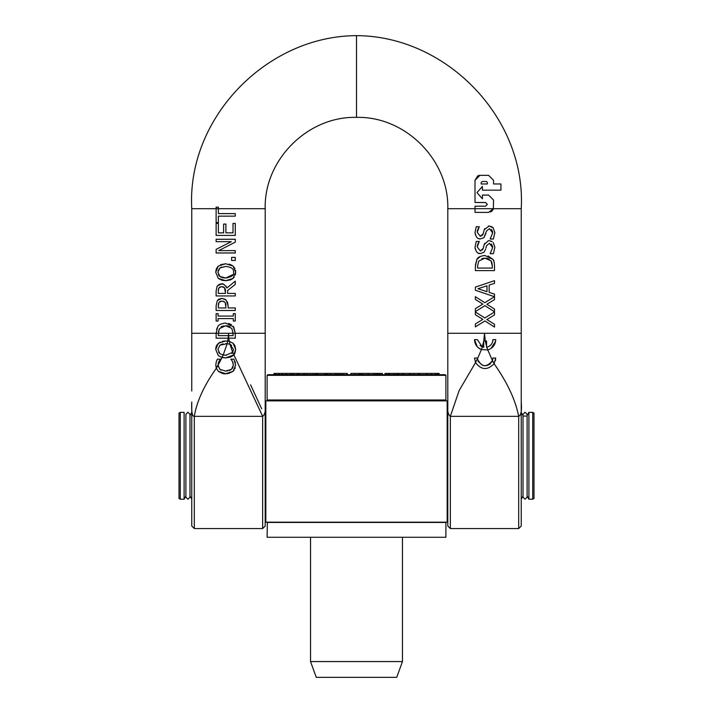 <?xml version="1.0" encoding="UTF-8"?>
<svg xmlns="http://www.w3.org/2000/svg" width="713" height="713" viewBox="0 0 713 713"><rect width="100%" height="100%" fill="white"/><g stroke="black" fill="none" stroke-linecap="round" stroke-linejoin="round"><path stroke-width="1.07" d="M532.727 412.372L532.727 499.207L534.001 498.467L534.001 413.103L532.727 412.372L528.894 412.372L528.894 499.207L532.727 499.207M180.273 499.207L180.273 412.372L184.106 412.372L184.106 499.207L180.273 499.207L178.999 498.467L178.999 413.103L180.273 412.372M521.239 412.372L523.021 415.608M524.073 416.071L526.06 416.071M527.112 415.608L528.894 412.372M189.979 415.608L191.761 412.372M447.167 455.785L447.167 445.607M447.167 522.192L447.167 400.875L265.833 400.875L265.833 522.192L447.167 522.192M265.191 502.808L265.833 505.579L265.833 406L265.833 503.396M492.906 339.655C492.656 343.586 490.642 346.108 486.863 347.24L487.772 349.923C492.772 348.3 495.419 344.878 495.731 339.655L492.906 339.655L492.674 341.554M486.542 341.072L485.286 341.072L486.542 346.206L486.542 341.072M483.753 341.072L484.519 333.283L485.277 341.072L483.824 340.716M482.291 346.892L477.353 339.655L474.528 339.655C474.76 344.388 477.042 347.694 481.391 349.575L482.291 346.892L483.717 347.302L483.717 341.269M486.542 346.26A58.083 54.776 -93.1 0 0 486.845 347.24A7.745 7.718 -179.7 0 1 486.542 347.302L486.542 346.206M477.407 358.942L481.418 349.584L487.772 349.923L481.418 349.584L478.138 347.623M483.717 341.295L482.309 346.901L483.717 341.072M480.045 345.538L482.202 346.857M489.483 346.099L491.382 344.281M477.247 346.741L474.528 339.655M495.615 341.206L491.016 348.479M475.357 290.253L494.501 296.706L484.795 302.686L475.357 296.688L475.357 299.442L482.853 304.094L475.357 308.658L475.357 311.581L484.92 305.663L494.51 311.768L494.51 309.014L486.881 304.264L494.51 299.612L494.51 294.13L489.163 292.392L489.163 285.084L494.51 283.346L494.51 280.655L475.357 287.116L475.357 290.253M486.988 285.779L477.968 288.747L486.988 285.779L486.988 291.697L477.968 288.747L486.988 291.697M490.17 239.024L493.369 239.024L494.858 232.741L493.12 227.741L489.047 226.003L484.225 229.8L483.218 233.73L480.232 236.235L477.22 232.269L479.305 226.743L476.257 226.743L475.018 232.447C475.883 237.135 477.71 239.283 480.5 238.882L483.958 237.643L486.524 231.012L489.457 228.659L492.647 232.928L490.17 239.024M475.348 234.8L475.018 232.447L476.257 226.743M485.918 233.383L483.958 237.643L480.5 238.882L478.869 238.632M478.387 228.187L477.371 230.754M477.362 230.798L477.22 232.269M480.232 236.235L481.07 236.137M482.398 235.361L483.218 233.73M489.457 228.659L486.524 231.012M484.225 229.8L484.688 228.615M488.414 226.03L491.551 226.582M492.647 232.928L492.63 232.26M492.531 231.529L491.373 229.328M492.273 227.01L493.253 227.902M494.858 232.527L493.369 239.024M486.881 319.558L494.51 314.896L494.51 311.982L484.795 317.971L475.357 311.982L475.357 314.727L482.853 319.388L475.357 323.952L475.357 326.866L484.92 320.957L494.51 327.053L494.51 324.308L486.881 319.558M493.369 208.695L475.01 208.695L475.01 212.376L488.592 212.376L493.369 208.695L493.539 200.032L488.592 195.086L482.425 195.086L482.425 198.793L476.961 192.617L482.425 186.45L482.425 190.148L500.945 190.148L500.945 183.972L493.539 183.972L493.539 180.273L488.592 175.336L479.947 175.336L475.01 180.273L475.01 202.501L485.508 202.501L487.362 204.346L485.508 206.2L475.01 206.2L475.01 208.695L447.809 208.686C449.065 159.899 405.287 116.121 356.5 117.378L356.5 35.65C446.579 35.926 526.31 118.269 521.239 208.686L493.378 208.686L493.539 200.032L488.592 195.086L482.425 195.086L482.425 198.793M487.362 182.492L487.362 183.972L481.186 183.972L481.186 182.492L482.175 181.503L486.373 181.503L487.362 182.492M482.175 181.503L481.186 182.492M481.186 183.972L487.362 183.972M493.164 209.328L492.113 210.905M491.712 211.271L490.517 211.993M482.425 190.148L482.425 186.45M485.508 202.501L475.01 202.501L475.01 180.273L477.781 175.835M478.539 175.541L479.617 175.345M479.947 175.336L488.592 175.336L493.539 180.273L493.539 183.972L500.945 183.972L500.945 190.148M483.949 258.204L481.828 258.623M478.708 261.065L477.567 266.127L478.708 261.065L484.92 258.168L491.034 260.833L492.309 266.127L492.015 263.061M492.309 266.127L492.309 268.07L477.567 268.07L477.567 266.127M488.075 255.94L492.977 259.425L484.956 255.512C480.419 255.985 477.728 257.277 476.881 259.389L475.357 266.252L475.357 270.61L494.51 270.61L494.51 266.207C494.359 262.224 493.851 259.96 492.977 259.425L493.949 261.43M475.375 265.102L476.881 259.389L480.615 256.306M489.368 259.211L487.487 258.436M487.113 258.356L484.92 258.168M491.747 262.161L491.034 260.833M477.398 358.853L477.353 358.033L474.528 358.033L475.526 362.507L477.398 358.853C481.551 367.302 486.578 367.863 492.487 360.546L494.127 363.639L495.731 358.033L492.906 358.033L492.487 360.546M475.526 362.507C481.293 370.145 487.487 370.519 494.127 363.639L494.091 363.701C487.478 370.502 481.302 370.127 475.553 362.578L474.528 358.033L477.353 358.033M478.031 361.197L482.558 365.368M485.107 365.805L488.111 365.216M489.27 364.61L490.615 363.541M491.694 362.195L492.469 360.609L487.754 349.931M492.852 358.924L492.906 358.033L495.731 358.033L495.401 360.662M489.457 243.32L486.524 245.682L489.457 243.32L492.647 247.589L490.17 253.694L493.369 253.694L494.858 247.411L493.369 253.694M494.858 247.197L493.253 242.563M492.273 241.68L489.047 240.673L491.551 241.252M492.647 247.589L492.63 246.93M492.531 246.19L491.373 243.998M488.414 240.7L484.225 244.47L484.688 243.285M484.225 244.47L483.218 248.4L480.232 250.896L481.07 250.807M485.918 248.053L486.524 245.682M482.398 250.031L483.218 248.4M483.958 252.313L485.651 249.149L483.958 252.313L480.5 253.552L483.958 252.313M480.232 250.896L477.22 246.939L479.305 241.413L476.257 241.413L475.018 247.108C475.883 251.805 477.71 253.953 480.5 253.552L478.869 253.302M478.387 242.857L477.371 245.424M477.362 245.468L477.22 246.939M475.348 249.47L475.018 247.108L476.257 241.413M494.091 363.701C507.344 382.578 515.535 400.127 518.681 416.339L518.69 416.294C521.096 415.242 521.943 410.474 521.239 401.98L521.239 208.686M521.23 402.872L521.239 526.034L518.69 528.574L450.349 528.574L450.349 416.294L459.163 390.492L475.553 362.578M228.169 338.176L228.41 335.627L218.321 335.627L218.321 333.684A18.101 15.909 90.5 0 1 218.33 333.283L219.47 328.631L225.682 325.725L231.796 328.399L233.062 333.283A19.233 18.333 -90.7 0 1 233.071 333.684L233.071 335.627L228.41 335.627L228.481 333.283L228.793 338.176L235.272 338.176L235.272 333.764A28.983 25.454 89.4 0 0 235.272 333.283L233.739 326.982L225.709 323.069C221.199 323.533 218.508 324.825 217.643 326.955L216.119 333.283A26.194 20.249 -89.5 0 0 216.119 333.809L216.119 338.176L228.793 338.176L229.301 341.384L225.691 340.966L218.303 343.265L215.718 349.441L218.303 355.609L221.984 357.463L225.7 357.899L233.784 354.905L235.673 349.441L233.071 343.265L229.31 341.384L229.996 344.343L233.472 349.432L232.688 352.329L225.7 355.252L223.116 355.021L219.907 353.684L217.92 349.432L219.907 345.19L227.135 343.684L228.169 338.176L227.714 341.09M216.6 329.272L217.643 326.955C218.41 324.878 221.101 323.586 225.709 323.069M216.119 333.809A26.033 20 90.5 0 1 216.119 333.283L191.761 333.283L191.761 391.027M228.561 323.426L231.395 324.673M233.16 326.224L235.272 333.283A28.912 25.329 -90.5 0 1 235.272 333.764M232.688 352.329L262.651 416.294L262.651 528.574L265.191 526.034L265.191 333.283L228.481 333.283L228.552 335.627L233.071 335.627M218.321 335.627L228.392 335.627M229.969 326.679L228.365 326.028M227.893 325.921L225.682 325.725M219.47 328.631L218.419 331.839M223.829 325.877L222.028 326.402M221.903 326.456L220.959 327.017M233.32 321.055L235.272 321.055L235.272 313.631L233.32 313.631L233.32 316.073L218.071 316.073L218.071 313.631L216.119 313.631L216.119 321.055L218.071 321.055L218.071 318.613L233.32 318.613L233.32 321.055M220.887 301.144L219.666 301.733M218.321 305.797L219.051 302.41L221.966 301.029L224.809 302.116L223.606 301.305M219.051 302.41L218.499 303.756M218.401 304.353L218.321 305.761M225.237 302.624L225.959 307.936L218.321 307.936L218.321 305.824M227.447 301.938L228.133 305.779L226.146 300.048L221.895 298.373L225.272 299.335M218.82 299.184L221.895 298.373L217.313 300.654L216.119 305.672L216.119 310.485L235.272 310.485L235.272 307.936L228.133 307.936L228.133 305.779M216.119 305.672L217.313 300.654L218.695 299.264M225.95 305.521L225.691 303.631M218.757 250.611L235.272 242.135L235.272 239.274L216.119 239.274L216.119 241.654L231.288 241.654L216.119 249.372L216.119 252.981L235.272 252.981L235.272 250.611L218.757 250.611M220.246 284.05L221.315 283.97L217.126 286.145L216.119 291.02L216.119 295.948L235.272 295.948L235.272 293.408L227.652 293.408L227.652 290.485L235.272 284.434L235.272 281.127L226.939 287.945C224.533 284.487 222.661 283.168 221.315 283.97L223.855 284.46M218.463 289.121L218.321 290.877L218.971 287.829L221.52 286.626L219.657 287.134M218.971 287.829L218.49 289.023M223.169 286.858L221.52 286.626L224.533 287.713L225.522 293.408L218.321 293.408L218.321 290.877M225.798 285.949L226.939 287.945M216.119 291.02L217.126 286.145L219.47 284.246M224.889 288.141L223.419 286.947M225.522 291.171L225.317 289.139M218.383 207.18L218.383 208.704L218.383 207.18L216.119 207.18L216.119 222.572L218.383 222.572L218.383 216.146L235.272 216.146L235.272 213.606L218.383 213.606L218.383 208.704L191.761 208.686L191.761 333.283M221.77 267.001L219.907 267.981L225.7 266.412C231.511 267.117 234.105 269.051 233.472 272.214L233.463 271.911M219.069 275.673L219.907 276.475L217.92 272.214L219.907 267.981L218.071 270.833M217.92 272.214L217.946 272.812M218.383 274.603L218.998 275.592M235.513 270.387L235.673 272.232L233.071 266.056L225.7 263.757L218.303 266.056L215.718 272.232L216.289 268.961M228.935 264.086L231.966 265.254M233.071 266.056L234.978 268.632M220.602 264.675L225.7 263.757M234.221 277.143L233.071 278.409L235.673 272.232L235.308 274.915M216.342 268.837L218.303 266.056M230.424 279.933L225.7 280.69L233.071 278.409L230.504 279.897M221.752 280.182L218.303 278.4L225.7 280.69L222.242 280.316M215.718 272.232L218.303 278.4L215.718 272.232M233.472 272.214C234.532 274.986 231.939 276.929 225.7 278.034L232.991 274.558M220.629 276.947L221.957 277.517M222.714 277.722L225.7 278.034L219.907 276.475M216.262 368.131L217.946 365.181L218.864 361.553L220.469 359.192L217.394 359.192L216.271 361.741L215.781 365.109L216.262 368.131L218.419 371.33L225.709 373.719L233.098 371.313L235.611 365.154L233.971 359.192L230.923 359.192L232.465 361.411L233.409 365.118L231.502 369.298L225.709 371.063L219.925 369.361L217.946 365.181M235.254 367.819L234.951 368.674M234.256 369.976L233.098 371.313L228.757 373.425M227.893 373.576L225.709 373.719C224.265 374.245 221.832 373.443 218.419 371.33L216.324 368.309L215.781 364.673M234.88 361.206L235.424 363.06M216.271 361.741L216.592 360.867M231.645 360.19L230.923 359.379M217.394 359.192L220.469 359.192M232.848 367.596L233.365 364.29M233.142 363.077L232.465 361.411M232.206 368.576L232.634 367.988M220.469 359.397L219.649 360.359M224.943 371.045L227.429 370.965M229.069 370.6L231.502 369.298M218.463 362.4L218.187 363.193M219.568 369.031L221.012 370.074M217.955 365.279A6.114 5.971 8.4 0 0 217.955 365.43L218.249 366.928M231.609 260.468L235.272 260.468L235.272 257.393L231.609 257.393L231.609 260.468M218.641 352.302L219.907 353.684L223.196 355.038L227.153 343.684L229.996 344.343L232.652 352.391L233.472 349.432M221.984 357.463L223.116 355.021M223.116 343.853L220.272 344.932M231.689 345.377L229.987 344.343M229.8 344.263L228.793 343.96M227.153 343.684L225.691 343.621M219.907 345.19L217.92 349.432M223.16 355.029L226.574 355.226M231.752 353.434L232.652 352.391M216.886 344.967L220.264 342.026M222.385 341.313L225.7 340.966M218.303 355.609L215.718 349.441L215.986 347.124M216.003 347.062L216.547 345.6M230.442 357.133L225.7 357.899L220.379 356.892M233.071 343.265L234.479 344.905M234.907 345.698L235.673 349.441L234.996 352.988M233.222 355.484L230.566 357.088M234.72 353.559L233.793 354.896M216.119 223.41L216.119 235.397L235.272 235.397L235.272 223.41L233.008 223.41L233.008 232.848L225.896 232.848L225.896 224.051L223.632 224.051L223.632 232.848L218.383 232.848L218.383 223.41L216.119 223.41M356.5 117.378C307.713 116.121 263.935 159.899 265.191 208.686L218.383 208.686M191.77 402.872L191.761 401.98C191.369 411.962 192.216 416.731 194.31 416.294L194.319 416.339C196.743 401.49 204.087 385.483 216.324 368.309M217.955 365.43L222.073 357.489M521.239 333.283L447.809 333.283L447.809 526.034L450.349 528.574M450.349 416.294C447.889 414.645 447.042 409.877 447.809 401.98L447.809 380.947M262.651 416.294C265.111 414.645 265.958 409.877 265.191 401.98L265.191 383.273M191.761 401.98L191.761 526.034L194.31 528.574L194.31 416.294M216.119 333.283L228.481 333.283L228.418 335.458M261.662 408.745L250.575 384.842M187.938 499.216L189.979 497.166L189.979 414.289L187.938 412.239L185.888 414.289L185.888 497.166L187.938 499.216M527.112 497.175L525.062 499.225L523.021 497.175M525.062 499.207L527.112 497.157L527.112 414.289L525.062 412.239L523.021 414.289L523.021 497.157L525.062 499.207M267.108 522.451L445.892 522.451L445.892 537.263L267.108 537.263L267.366 522.192M267.108 537.263L445.892 537.263M356.5 661.557L310.529 661.557L316.278 677.35L396.722 677.35L402.471 661.557L356.5 661.557M403.843 374.699L403.843 373.425L439.101 373.425L439.101 374.699M437.987 374.699L437.987 373.425M438.958 374.699L438.958 373.425M438.611 374.699L438.611 373.425M438.468 374.699L438.468 373.425M438.13 374.699L438.13 373.425M276.377 374.699L276.377 373.425L314.05 373.425M278.596 374.699L278.596 373.425M285.824 374.699L285.824 373.425M286.653 374.699L286.653 373.425M290.449 374.699L290.449 373.425M291.207 374.699L291.207 373.425M274.006 374.699L274.006 373.425L276.377 373.425M274.327 374.699L274.327 373.425M274.273 374.699L274.273 373.425M274.05 374.699L274.05 373.425M291.813 374.699L291.813 373.425M305.021 374.699L305.021 373.425M315.208 374.699L315.208 373.425L327.133 373.425L327.133 374.699M275.075 374.699L275.075 373.425M274.772 374.699L274.772 373.425M316.465 374.699L316.465 373.425M313.453 374.699L313.453 373.425L315.208 373.425M282.785 374.699L282.785 373.425M282.018 374.699L282.018 373.425M279.541 374.699L279.541 373.425M278.819 374.699L278.819 373.425M340.547 374.699L340.547 373.425L347.338 373.425L347.338 374.699M342.837 374.699L342.837 373.425M347.035 374.699L347.035 373.425M327.347 373.425L340.547 373.425M336.937 374.699L336.937 373.425L337.115 374.699M338.88 374.699L338.88 373.425M298.132 374.699L298.132 373.425M303.551 374.699L303.551 373.425M299.38 374.699L299.38 373.425M350.885 374.699L350.885 373.425L359.619 373.425L359.619 374.699L359.61 373.425M317.107 374.699L317.107 373.425M368.14 374.699L368.14 373.425L377.124 373.425L377.124 374.699M368.514 374.699L368.514 373.425M374.031 374.699L374.031 373.425M374.949 374.699L374.949 373.425M376.562 374.699L376.562 373.425M326.83 374.699L326.83 373.425M325.556 374.699L325.556 373.425M324.923 374.699L324.923 373.425M317.802 374.699L317.802 373.425M382.382 374.699L382.382 373.425L379.69 373.425L379.69 374.699M380.43 374.699L380.43 373.425M360.029 374.699L360.029 373.425L368.024 373.425L368.024 374.699M361.277 374.699L361.277 373.425M362.962 374.699L362.962 373.425M389.182 374.699L389.182 373.425L395.448 373.425M390.002 374.699L390.002 373.425M385.011 374.699L385.011 373.425L389.735 373.425M385.822 374.699L385.822 373.425M385.92 374.699L385.92 373.425M386.722 374.699L386.722 373.425M389.111 374.699L389.182 373.425M377.534 374.699L377.534 373.425L379.69 373.425M378.273 374.699L378.273 373.425M397.676 374.699L397.676 373.425L403.79 373.425L403.032 373.425L403.79 373.425L403.79 374.699M395.92 373.425L395.92 374.699L395.956 373.425L397.881 373.425M410.581 374.699L410.581 373.425M409.298 374.699L409.298 373.425M398.683 374.699L398.683 373.425M419.805 374.699L419.805 373.425M418.665 374.699L418.665 373.425M413.549 374.699L413.549 373.425M435.188 374.699L435.188 373.425M435.581 374.699L435.581 373.425M436.971 374.699L436.971 373.425M437.443 374.699L437.443 373.425M445.892 375.332L445.251 374.699L267.749 374.699L267.108 375.332L445.892 375.332L445.892 399.984L267.108 399.984L267.108 375.332M284.344 400.234L285.779 400.875M267.108 399.984L445.892 399.984M450.358 416.339L518.681 416.339M262.642 416.339L194.319 416.339M518.69 416.294L518.69 528.574M293.792 374.699L293.792 373.425M296.84 374.699L296.84 373.425M307.294 374.699L307.294 373.425M310.556 374.699L310.556 373.425M313.292 374.699L313.292 373.425M327.517 374.699L327.517 373.425M330.074 374.699L330.074 373.425M335.244 374.699L335.244 373.425M355.056 374.699L355.056 373.425M358.407 374.699L358.407 373.425M393.469 374.699L393.469 373.425M395.742 374.699L395.742 373.425M388.175 374.699L388.175 373.425M426.454 374.699L426.454 373.425M401.865 374.699L401.865 373.425M431.08 374.699L431.08 373.425M521.239 499.207L523.021 495.963M527.112 495.963L528.894 499.207M184.106 499.207L185.888 495.963M189.979 495.963L191.761 499.207M447.809 408.772L447.167 406M447.809 502.808L447.167 505.579M265.191 408.772L265.833 406M521.239 385.537L521.239 373.951M447.809 333.283L447.809 208.686M356.5 35.65C266.412 35.926 186.69 118.269 191.761 208.686M265.191 208.686L265.191 333.283M447.809 402.052L447.809 383.273M262.651 528.574L194.31 528.574M265.191 402.052L265.191 391.856M310.529 537.513L310.529 661.557M402.471 537.513L402.471 661.557M335.449 373.425L335.449 374.699M427.087 373.425L427.087 374.699M431.499 373.425L431.499 374.699M427.221 400.875L428.656 400.234"/></g></svg>
